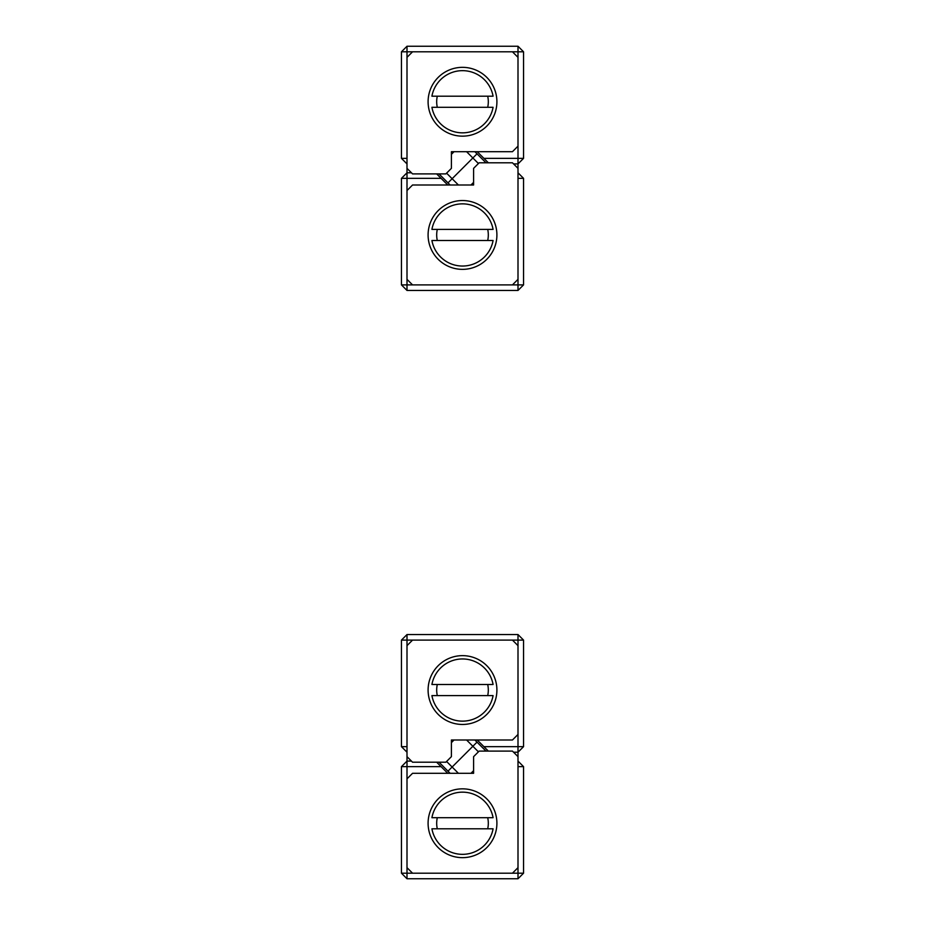 <?xml version="1.0" encoding="UTF-8"?>
<svg xmlns="http://www.w3.org/2000/svg" width="925" height="925" viewBox="0 0 925 925"><rect width="100%" height="100%" fill="white"/><g stroke="black" fill="none" stroke-linecap="round" stroke-linejoin="round"><path stroke-width="1.39" d="M407 163.91L401.45 158.36L401.45 51.8L407 46.25L518 46.25L523.55 51.8L523.55 158.36L518 158.36L518 51.8L512.45 51.8L518 57.35M488.342 162.8L483.902 158.36L518 158.36L518 163.91L513.56 163.91M407 46.25L407 57.35L412.55 51.8L401.45 51.8M483.902 158.36L477.242 151.7M401.45 158.36L407 158.36M518 46.25L518 51.8L523.55 51.8M523.55 158.36L518 163.91L518 284.9L407 284.9L407 172.79L411.44 172.79M518 172.79L523.55 178.34L523.55 284.9L518 290.45L407 290.45L401.45 284.9L401.45 178.34L441.098 178.34L447.758 185M436.658 173.9L441.098 178.34M523.55 178.34L518 178.34M523.55 284.9L518 284.9L518 290.45M407 290.45L407 284.9L401.45 284.9M401.45 178.34L407 172.79L407 57.35M407 746.66L401.45 746.66L401.45 640.1L407 634.55L518 634.55L523.55 640.1L523.55 746.66L518 752.21L513.56 752.21M401.45 640.1L407 640.1L407 645.65L412.55 640.1L407 640.1L407 634.55M488.342 751.1L477.242 740M483.902 746.66L518 746.66L518 640.1L512.45 640.1L518 645.65M523.55 746.66L518 746.66L518 878.75L407 878.75L401.45 873.2L401.45 766.64L407 761.09L411.44 761.09M518 634.55L518 640.1L523.55 640.1M401.45 746.66L407 752.21M518 766.64L523.55 766.64L523.55 873.2L518 878.75M436.658 762.2L447.758 773.3M441.098 766.64L407 766.64L407 873.2L412.55 873.2L407 867.65M412.55 873.2L523.55 873.2M401.45 766.64L407 766.64L407 645.65M407 878.75L407 873.2L401.45 873.2M523.55 766.64L518 761.09M439.005 762.2L447.978 771.173L472.872 746.278L447.978 771.173L450.105 773.3M478.422 751.828L472.872 746.278L477.022 742.128L472.872 746.278L466.593 740M474.895 740L485.995 751.1M446.578 761.472L458.407 773.3M454.036 740L451.4 742.636M470.964 773.3L473.6 770.664M439.005 173.9L447.978 182.873L472.872 157.978L447.978 182.873L450.105 185M478.422 163.528L472.872 157.978L477.022 153.827L472.872 157.978L466.593 151.7M474.895 151.7L485.995 162.8M446.578 173.172L458.407 185M454.036 151.7L451.4 154.336M470.964 185L473.6 182.364M496.91 101.75A34.41 34.41 0 0 1 445.295 131.547A34.41 34.41 0 0 1 445.295 71.953A34.41 34.41 0 0 1 496.91 101.75M412.55 51.8L512.45 51.8M407 168.35L412.55 173.9L445.85 173.9L451.4 168.35L451.4 151.7L512.45 151.7L518 146.15M493.083 96.2A31.08 31.08 0 0 0 431.917 96.2L493.083 96.2M493.083 107.3L431.917 107.3A31.08 31.08 0 0 0 493.083 107.3M437.294 96.2A25.808 25.808 0 0 0 437.294 107.3M487.706 107.3A25.808 25.808 0 0 0 487.706 96.2M428.09 234.95A34.41 34.41 0 0 1 479.705 205.153A34.41 34.41 0 0 1 479.705 264.747A34.41 34.41 0 0 1 428.09 234.95M407 279.35L412.55 284.9M512.45 284.9L518 279.35M518 168.35L512.45 162.8L479.15 162.8L473.6 168.35L473.6 185L412.55 185L407 190.55M431.917 240.5A31.08 31.08 0 0 0 493.083 240.5L431.917 240.5M431.917 229.4L493.083 229.4A31.08 31.08 0 0 0 431.917 229.4M487.706 240.5A25.808 25.808 0 0 0 487.706 229.4M437.294 229.4A25.808 25.808 0 0 0 437.294 240.5M496.91 690.05A34.41 34.41 0 0 1 445.295 719.847A34.41 34.41 0 0 1 445.295 660.253A34.41 34.41 0 0 1 496.91 690.05M412.55 640.1L512.45 640.1M407 756.65L412.55 762.2L445.85 762.2L451.4 756.65L451.4 740L512.45 740L518 734.45M493.083 684.5A31.08 31.08 0 0 0 431.917 684.5L493.083 684.5M493.083 695.6L431.917 695.6A31.08 31.08 0 0 0 493.083 695.6M437.294 684.5A25.808 25.808 0 0 0 437.294 695.6M487.706 695.6A25.808 25.808 0 0 0 487.706 684.5M428.09 823.25A34.41 34.41 0 0 1 479.705 793.453A34.41 34.41 0 0 1 479.705 853.047A34.41 34.41 0 0 1 428.09 823.25M512.45 873.2L518 867.65M518 756.65L512.45 751.1L479.15 751.1L473.6 756.65L473.6 773.3L412.55 773.3L407 778.85M431.917 828.8A31.08 31.08 0 0 0 493.083 828.8L431.917 828.8M431.917 817.7L493.083 817.7A31.08 31.08 0 0 0 431.917 817.7M487.706 828.8A25.808 25.808 0 0 0 487.706 817.7M437.294 817.7A25.808 25.808 0 0 0 437.294 828.8"/></g></svg>
